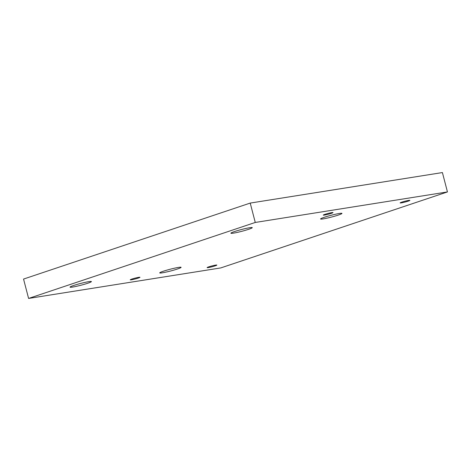 <?xml version="1.0" encoding="UTF-8"?>
<svg xmlns="http://www.w3.org/2000/svg" width="471" height="471" viewBox="0 0 471 471"><rect width="100%" height="100%" fill="white"/><g stroke="black" fill="none" stroke-linecap="round" stroke-linejoin="round"><path stroke-width="0.71" d="M131.444 279.786A5.022 0.412 165.4 0 0 136.861 278.502A5.022 0.412 165.4 0 0 139.958 277.295A5.022 0.412 165.4 0 0 138.757 277.337A5.022 0.412 165.4 0 0 133.34 278.62A5.022 0.412 165.4 0 0 130.243 279.827A5.022 0.412 165.4 0 0 131.444 279.786M401.351 202.866A5.022 0.412 165.4 0 0 406.767 201.582A5.022 0.412 165.4 0 0 409.87 200.375A5.022 0.412 165.4 0 0 408.663 200.416A5.022 0.412 165.4 0 0 403.247 201.7A5.022 0.412 165.4 0 0 400.15 202.907A5.022 0.412 165.4 0 0 401.351 202.866M208.317 267.581A5.022 0.412 165.4 0 0 213.734 266.292A5.022 0.412 165.4 0 0 216.837 265.085A5.022 0.412 165.4 0 0 215.63 265.126A5.022 0.412 165.4 0 0 210.213 266.409A5.022 0.412 165.4 0 0 207.116 267.616A5.022 0.412 165.4 0 0 208.317 267.581M324.478 215.07A5.022 0.412 165.4 0 0 329.894 213.787A5.022 0.412 165.4 0 0 332.991 212.58A5.022 0.412 165.4 0 0 331.79 212.621A5.022 0.412 165.4 0 0 326.374 213.905A5.022 0.412 165.4 0 0 323.277 215.112A5.022 0.412 165.4 0 0 324.478 215.07M72.675 287.051A11.045 0.907 165.4 0 0 84.592 284.225A11.045 0.907 165.4 0 0 91.409 281.57A11.045 0.907 165.4 0 0 88.76 281.658A11.045 0.907 165.4 0 0 76.85 284.484A11.045 0.907 165.4 0 0 70.026 287.139A11.045 0.907 165.4 0 0 72.675 287.051M323.224 218.885A11.045 0.907 165.4 0 0 335.134 216.059A11.045 0.907 165.4 0 0 341.958 213.404A11.045 0.907 165.4 0 0 339.308 213.493A11.045 0.907 165.4 0 0 327.398 216.319A11.045 0.907 165.4 0 0 320.574 218.974A11.045 0.907 165.4 0 0 323.224 218.885M162.36 272.809A11.045 0.907 165.4 0 0 174.276 269.989A11.045 0.907 165.4 0 0 181.094 267.328A11.045 0.907 165.4 0 0 178.45 267.416A11.045 0.907 165.4 0 0 166.534 270.242A11.045 0.907 165.4 0 0 159.716 272.897A11.045 0.907 165.4 0 0 162.36 272.809M233.534 233.127A11.045 0.907 165.4 0 0 245.45 230.301A11.045 0.907 165.4 0 0 252.268 227.646A11.045 0.907 165.4 0 0 249.624 227.734A11.045 0.907 165.4 0 0 237.708 230.56A11.045 0.907 165.4 0 0 230.89 233.216A11.045 0.907 165.4 0 0 233.534 233.127M28.596 298.437L220.781 267.922L447.45 191.933L442.404 172.563L250.219 203.078L23.55 279.067L28.596 298.437L255.264 222.453L250.219 203.078M447.45 191.933L255.264 222.453"/></g></svg>
